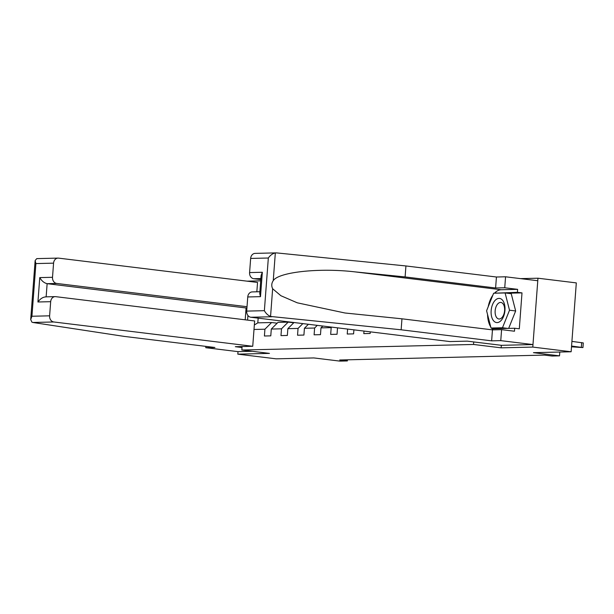 <?xml version="1.0" encoding="UTF-8"?>
<svg xmlns="http://www.w3.org/2000/svg" width="614" height="614" viewBox="0 0 614 614"><rect width="100%" height="100%" fill="white"/><g stroke="black" fill="none" stroke-linecap="round" stroke-linejoin="round"><path stroke-width="0.92" d="M260.704 280.821L247.02 281.158M501.339 345.306L501.147 347.839L532.791 347.079L537.964 278.211L520.618 278.626M537.964 278.211L576.316 282.901L571.135 351.768L533.443 352.666L559.515 355.851L559.807 352.037M205.882 346.38L205.782 347.701L237.994 351.638L237.81 354.148L276.154 358.837L313.854 357.931L339.926 361.116L347.363 360.94L347.447 359.819M532.791 347.079L571.135 351.768M237.81 354.148L269.454 353.388L241.839 350.018L242.1 346.542M241.839 350.018L473.532 344.462L473.724 341.937M258.164 318.144L257.811 322.849L271.618 322.519L264.918 329.211L264.411 336.004L270.782 335.85L271.296 329.058L281.488 328.812L280.974 335.612L287.344 335.459L287.859 328.659L298.051 328.421L297.537 335.213L303.915 335.06L304.421 328.267L314.614 328.022L314.107 334.814L320.477 334.661L320.984 327.868L331.184 327.623L330.67 334.415L337.04 334.262L337.523 327.838M264.918 329.211L254.004 329.472M247.588 320.109L247.933 315.481M381.417 333.202L380.373 333.072M363.995 331.069L363.803 333.625L370.173 333.471L370.296 331.844M347.608 329.073L347.232 334.024L353.603 333.87L353.91 329.841M559.515 355.851L552.086 356.036L544.418 355.099L339.688 360.004L347.363 360.94M271.296 329.058L277.988 322.365L288.181 322.12L293.722 322.795M288.181 322.12L281.488 328.812M293.999 322.519L287.859 328.659M302.863 323.601L298.051 328.421M308.405 324.284L304.421 328.267M317.277 325.366L314.614 328.022M322.818 326.042L320.984 327.868M331.683 327.124L331.184 327.623M501.147 347.839L473.532 344.462M271.618 322.519L277.16 323.194M257.811 322.849L254.342 325.006M571.565 346.05L582.947 347.578L571.511 346.818M582.947 347.578L583.3 342.927L571.918 341.399M571.557 346.189L576.155 346.856L571.519 346.68M493.817 321.053A12.157 6.854 -83 0 0 503.58 316.394A12.157 6.854 -83 0 0 502.298 299.931A12.157 6.854 -83 0 0 492.535 304.582A12.157 6.854 -83 0 0 493.817 321.053M496.972 317.945A8.327 4.689 -83 0 0 498.867 318.981A8.327 4.689 -83 0 0 504.201 313.079A8.327 4.689 -83 0 0 502.774 303.485A8.327 4.689 -83 0 0 500.886 302.449A8.327 4.689 -83 0 0 495.552 308.351A8.327 4.689 -83 0 0 496.972 317.945M505.099 292.955L509.52 310.216L502.482 327.753L491.016 328.029L486.595 310.768L493.633 293.223L505.099 292.955L511.232 293.699L515.66 310.968L508.661 328.39M515.66 310.968L509.52 310.216M507.832 328.413L502.482 327.753M496.365 328.682L491.016 328.029M494.47 293.208A21.045 11.866 97 0 1 501.17 289.739L517.625 289.347L504.739 287.774L495.605 287.989L405.11 276.929L354.877 271.864C319.234 267.689 278.618 272.056 273.245 280.644L275.333 252.937L276.638 252.907L275.333 252.937C272.608 253.536 270.275 255.224 268.333 258.01L250.65 258.433A5.61 4.62 -91.4 0 1 255.117 253.382L275.985 252.884M405.11 276.929L405.931 265.954L496.434 277.006L505.568 276.791L537.78 280.728L532.975 344.569L501.438 345.321L467.239 341.146L449.824 341.561L250.873 317.254A5.61 4.62 -91.4 0 1 246.69 311.106L247.757 296.961A5.61 4.62 -91.4 0 1 252.224 291.911L259.883 291.727M276.638 252.907L405.931 265.954M504.739 287.774L505.568 276.791M495.605 287.989L496.434 277.006M492.167 328.175L492.328 328.782L514.701 328.244L519.306 328.805L522 292.886L517.402 292.325L494.892 293.193M514.701 328.244L514.478 331.222L501.592 329.649L500.763 340.632L532.975 344.569M517.625 289.347L517.402 292.325M246.69 311.106L264.373 310.684C265.9 313.432 267.957 315.358 270.559 316.456L401.134 329.795L491.637 340.847L492.459 329.871L501.592 329.649M491.637 340.847L500.763 340.632M401.134 329.795L401.963 318.812L492.459 329.871M273.245 280.644C271.511 283.2 271.304 285.901 272.639 288.749L280.897 295.725L297.276 302.817L344.984 312.994L401.963 318.812M260.873 278.556L253.774 278.725A5.61 4.62 -91.4 0 1 249.591 272.578L250.65 258.433M253.774 278.725L260.796 279.585M493.203 329.848A21.045 11.866 97 0 1 491.522 328.091M490.747 326.963A21.045 11.866 97 0 1 487.554 314.506M488.207 306.747A21.045 11.866 97 0 1 492.835 295.211M497.309 293.139L495.03 292.863M522 292.886L507.425 293.239M249.591 272.578L262.332 272.271L261.096 275.571L259.737 293.638L260.497 296.654L247.757 296.961M32.834 322.473L31.928 322.173L30.7 319.549L31.936 316.248L49.611 315.826A5.61 4.62 88.6 0 0 53.794 321.974L32.834 322.473L124.419 336.426L214.915 347.478L205.782 347.701M256.836 291.803L257.542 282.44L58.591 258.133A5.61 4.62 88.6 0 0 58.038 258.103A5.61 4.62 88.6 0 0 53.571 263.153L52.512 277.298A5.61 4.62 88.6 0 0 56.688 283.445L47.132 283.676C44.185 282.985 41.729 280.959 39.764 277.605L52.512 277.298M247.02 306.701L56.688 283.445M53.571 263.153L35.896 263.575L35.136 260.566L36.71 258.655L37.631 258.632M242.031 347.516L235.331 346.703L252.738 346.281L254.641 320.968L55.697 296.662A5.61 4.62 88.6 0 0 55.145 296.631A5.61 4.62 88.6 0 0 50.678 301.681L49.611 315.826M252.738 346.281L53.794 321.974M245.193 319.817L246.084 307.982L246.928 307.967M237.994 351.638L252.293 351.292M246.084 307.982L47.132 283.676L46.142 296.846M50.678 301.681L37.93 301.988C40.401 298.611 43.133 296.907 46.142 296.892M292.602 322.657A11.881 9.778 -91.4 0 1 293.093 322.411M288.941 322.212L289.355 321.951M283.814 322.227L285.065 321.429M287.106 322.143L287.728 321.751M286.7 321.629L285.832 322.173M581.696 342.597L581.343 347.248M272.639 288.749L270.559 316.456M264.373 310.684L268.333 258.01M262.332 272.271L260.497 296.654M271.833 316.747L250.873 317.254M501.17 289.739L354.877 271.864M35.896 263.575L31.936 316.248M37.93 301.988L39.764 277.605M55.145 296.631L45.566 296.861M37.17 258.609L58.038 258.103M35.136 260.566L30.7 319.549"/></g></svg>
